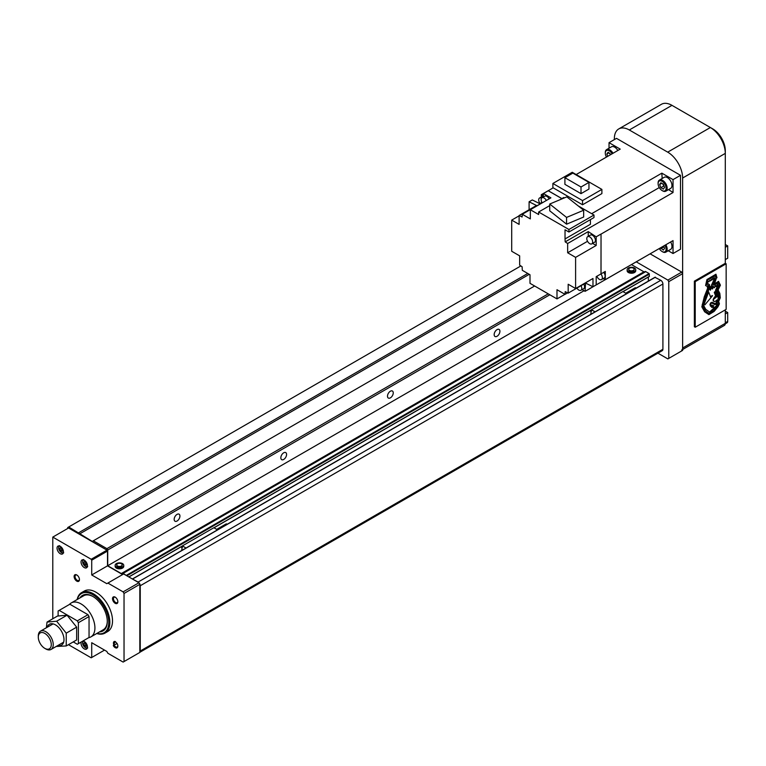 <?xml version="1.0" encoding="UTF-8"?>
<svg xmlns="http://www.w3.org/2000/svg" width="766" height="766" viewBox="0 0 766 766"><rect width="100%" height="100%" fill="white"/><g stroke="black" fill="none" stroke-linecap="round" stroke-linejoin="round"><path stroke-width="1.15" d="M633.358 268.167A2.719 1.57 180 0 1 634.152 269.278A2.719 1.57 180 0 1 632.477 270.724A2.719 1.57 180 0 1 629.518 270.388A2.719 1.57 180 0 1 628.723 269.278A2.719 1.57 180 0 1 630.399 267.832A2.719 1.57 180 0 1 633.358 268.167M634.114 269.527A2.719 1.57 180 0 1 634.152 269.776A2.719 1.57 180 0 1 632.477 271.221A2.719 1.57 180 0 1 629.518 270.877A2.719 1.57 180 0 1 628.723 269.776A2.719 1.57 180 0 1 628.752 269.527M634.478 268.014A4.299 2.48 180 0 1 635.732 269.776A4.299 2.48 180 0 1 633.08 272.064A4.299 2.48 180 0 1 628.398 271.528A4.299 2.48 180 0 1 627.134 269.776A4.299 2.48 180 0 1 629.786 267.478A4.299 2.48 180 0 1 634.478 268.014M627.134 269.776L627.134 270.762A4.299 2.48 0 0 0 628.398 272.514A4.299 2.48 0 0 0 633.08 273.05A4.299 2.48 0 0 0 635.732 270.762L635.732 269.776M121.373 563.766A2.719 1.57 180 0 1 122.167 564.877A2.719 1.57 180 0 1 120.492 566.323A2.719 1.57 180 0 1 117.533 565.978A2.719 1.57 180 0 1 116.738 564.877A2.719 1.57 180 0 1 118.414 563.422A2.719 1.57 180 0 1 121.373 563.766M122.129 565.117A2.719 1.57 180 0 1 122.167 565.365A2.719 1.57 180 0 1 120.492 566.811A2.719 1.57 180 0 1 117.533 566.476A2.719 1.57 180 0 1 116.738 565.365A2.719 1.57 180 0 1 116.767 565.117M122.493 563.613A4.299 2.48 180 0 1 123.747 565.365A4.299 2.48 180 0 1 121.095 567.654A4.299 2.48 180 0 1 116.413 567.118A4.299 2.48 180 0 1 115.149 565.365A4.299 2.48 180 0 1 117.801 563.067A4.299 2.48 180 0 1 122.493 563.613M115.149 565.365L115.149 566.352A4.299 2.48 0 0 0 116.413 568.104A4.299 2.48 0 0 0 121.095 568.64A4.299 2.48 0 0 0 123.747 566.352L123.747 565.365M177.051 514.379A4.069 2.355 -60 0 1 179.081 514.178A4.069 2.355 -60 0 1 179.713 517.433A4.069 2.355 -60 0 1 177.051 521.024A4.069 2.355 -60 0 1 175.012 521.225A4.069 2.355 -60 0 1 174.389 517.96A4.069 2.355 -60 0 1 177.051 514.379M283.707 452.792A4.069 2.355 -60 0 1 285.747 452.591A4.069 2.355 -60 0 1 286.369 455.856A4.069 2.355 -60 0 1 283.707 459.447A4.069 2.355 -60 0 1 281.677 459.648A4.069 2.355 -60 0 1 281.055 456.383A4.069 2.355 -60 0 1 283.707 452.792M390.373 391.215A4.069 2.355 -60 0 1 392.412 391.014A4.069 2.355 -60 0 1 393.035 394.27A4.069 2.355 -60 0 1 390.373 397.86A4.069 2.355 -60 0 1 388.343 398.061A4.069 2.355 -60 0 1 387.711 394.796A4.069 2.355 -60 0 1 390.373 391.215M497.038 329.629A4.069 2.355 -60 0 1 499.078 329.428A4.069 2.355 -60 0 1 499.7 332.693A4.069 2.355 -60 0 1 497.038 336.284A4.069 2.355 -60 0 1 494.999 336.485A4.069 2.355 -60 0 1 494.376 333.22A4.069 2.355 -60 0 1 497.038 329.629M126.735 575.735L123.106 573.389A1.513 0.871 -120 0 0 122.359 573.313A1.513 0.871 -120 0 0 122.187 573.475A1.513 0.871 -120 0 1 122.014 573.629A1.513 0.871 -120 0 1 121.267 573.552L643.919 271.806L631.452 264.605M649.405 276.335L622.959 291.607L649.348 276.469L649.089 273.558L645.767 271.643A1.513 0.871 -120 0 0 645.01 271.566A1.513 0.871 -120 0 0 644.838 271.719M648.342 281.103L648.342 277.053M139.824 652.297L662.274 350.656A3.016 1.743 -120 0 0 662.906 349.277L662.906 283.995A3.016 1.743 -120 0 0 660.771 280.299L655.064 277.378M121.267 573.552L107.719 565.739L107.719 550.026L106.914 548.648L93.318 540.796L92.255 541.409L68.729 526.97L67.714 527.554L67.714 528.473M139.824 652.259A3.016 1.743 -120 0 0 140.245 651.023L140.245 585.751A3.016 1.743 -120 0 0 138.119 582.055L132.432 579.019M106.914 548.648L548.236 293.847M107.719 550.026L549.835 294.776M107.719 565.739L584.027 290.745M68.729 526.97L520.861 265.936M78.707 532.724L527.755 273.472M79.453 534.017L529.249 274.333M93.318 540.796L534.639 285.996M657.917 353.174L667.866 358.909L668.766 358.392L668.766 281.658L667.866 280.088L636.249 261.838M668.766 358.392L682.63 350.388L682.63 273.654L681.73 272.083L650.114 253.833M681.73 272.083L667.866 280.088M682.63 273.654L668.766 281.658M695.222 281.658L695.222 327.226L726.149 309.368L726.149 263.801L695.222 281.658L694.369 281.16L725.297 263.303L725.297 150.615A17.723 10.236 -120 0 0 712.763 128.899L671.964 105.344A21.122 12.189 -120 0 0 661.412 104.3L618.746 128.937A21.122 12.189 -120 0 0 614.37 138.598L614.37 139.584M671.945 105.335L671.705 105.191A17.723 10.236 -120 0 0 668.823 103.917M725.297 259.607L727.7 258.228L727.7 245.905L725.297 244.526M727.7 245.905L725.297 247.294M725.268 323.836L727.078 322.792A3.016 1.743 -120 0 0 727.7 321.414L727.7 312.538L725.297 311.159M727.7 312.538L725.297 313.926M681.702 350.052A4.529 2.614 -120 0 0 682.63 347.984L682.63 178.018A21.122 12.189 -120 0 0 667.703 152.147L629.307 129.981A21.122 12.189 -120 0 0 618.746 128.937M682.63 349.516L724.358 325.426A4.529 2.614 -120 0 0 725.297 323.348L725.297 309.866M682.63 178.018L725.297 153.382A21.122 12.189 -120 0 0 710.369 127.52L667.703 152.147M115.427 641.63A3.121 1.8 -120 0 0 114.086 641.592A3.121 1.8 -120 0 0 114.086 645.192A3.121 1.8 -120 0 0 115.647 646.849A3.121 1.8 -120 0 0 117.208 647.002A3.121 1.8 -120 0 0 117.84 645.815M113.301 645.652A3.773 2.174 -120 0 0 115.187 647.643A3.773 2.174 -120 0 0 117.849 646.102A3.773 2.174 -120 0 0 117.074 643.478L113.301 645.652L115.187 641.477L117.074 643.478M84.25 560.195A4.529 2.614 -120 0 0 81.991 559.965A4.529 2.614 -120 0 0 81.292 563.594A4.529 2.614 -120 0 0 84.25 567.577A4.529 2.614 -120 0 0 86.51 567.807A4.529 2.614 -120 0 0 87.209 564.178A4.529 2.614 -120 0 0 84.25 560.195M60.255 546.34A4.529 2.614 -120 0 0 57.986 546.11A4.529 2.614 -120 0 0 57.297 549.739A4.529 2.614 -120 0 0 60.255 553.722A4.529 2.614 -120 0 0 62.515 553.952A4.529 2.614 -120 0 0 63.205 550.323A4.529 2.614 -120 0 0 60.255 546.34M81.368 641.918A4.529 2.614 -120 0 0 84.25 648.869A4.529 2.614 -120 0 0 86.51 649.099A4.529 2.614 -120 0 0 87.209 645.47A4.529 2.614 -120 0 0 84.25 641.477A4.529 2.614 -120 0 0 82.872 641.046M85.371 561.765A1.886 1.092 -120 0 0 85.553 562.57A1.886 1.092 -120 0 0 86.702 564.006A1.886 1.092 -120 0 0 86.826 564.073L85.936 563.565L84.547 564.37L86.089 565.251L86.855 564.159L86.089 562.177L84.547 561.287L83.781 562.378L84.547 564.37M85.371 643.047A1.886 1.092 -120 0 0 85.553 643.861A1.886 1.092 -120 0 0 86.702 645.298A1.886 1.092 -120 0 0 86.826 645.365L85.936 644.857L84.547 645.652L86.089 646.542L86.855 645.451L86.089 643.469L84.547 642.578L83.781 643.67L84.547 645.652M61.376 547.91A1.886 1.092 -120 0 0 61.548 548.715A1.886 1.092 -120 0 0 62.707 550.151A1.886 1.092 -120 0 0 62.822 550.218L61.931 549.71L60.552 550.515L62.084 551.396L62.86 550.304L62.084 548.322L60.552 547.431L59.777 548.523L60.552 550.515M96.755 633.501A23.382 13.501 -120 0 0 105.009 633.089L107.671 631.557A23.382 13.501 -120 0 0 111.261 612.819A23.382 13.501 -120 0 0 95.98 592.214A23.382 13.501 -120 0 0 84.289 591.055L81.627 592.597A23.382 13.501 -120 0 0 77.146 599.539M105.009 633.089A23.382 13.501 -120 0 0 108.59 614.361A23.382 13.501 -120 0 0 93.318 593.755A23.382 13.501 -120 0 0 81.627 592.597M96.947 633.396A22.626 13.06 -120 0 0 108.648 619.885A22.626 13.06 -120 0 0 92.782 594.675A22.626 13.06 -120 0 0 77.337 599.433M93.107 596.59A19.61 11.318 -120 0 0 83.618 595.804L71.248 602.947A19.61 11.318 -120 0 0 69.457 604.451M99.58 631.873A20.519 11.844 -120 0 0 107.288 621.532A20.519 11.844 -120 0 0 92.782 596.398L92.782 596.398A20.519 11.844 -120 0 0 79.97 597.911M115.427 597.298A3.121 1.8 -120 0 0 114.086 597.25A3.121 1.8 -120 0 0 113.607 599.749A3.121 1.8 -120 0 0 115.647 602.497A3.121 1.8 -120 0 0 117.208 602.65A3.121 1.8 -120 0 0 117.84 601.473M115.187 597.145A3.773 2.174 -120 0 0 112.516 598.677A3.773 2.174 -120 0 0 115.187 603.302A3.773 2.174 -120 0 0 117.849 601.76A3.773 2.174 -120 0 0 115.187 597.145L115.187 597.145M77.031 575.122A3.121 1.8 -120 0 0 75.69 575.084A3.121 1.8 -120 0 0 75.212 577.583A3.121 1.8 -120 0 0 77.242 580.331A3.121 1.8 -120 0 0 78.802 580.484A3.121 1.8 -120 0 0 79.444 579.307M76.782 574.969A3.773 2.174 -120 0 0 74.12 576.511A3.773 2.174 -120 0 0 76.782 581.126A3.773 2.174 -120 0 0 79.453 579.594A3.773 2.174 -120 0 0 76.782 574.969L76.782 574.969M88.655 637.705A19.61 11.318 -120 0 0 90.857 636.91L103.228 629.767A19.61 11.318 -120 0 0 107.288 621.149M61.194 547.805L61.931 549.71M61.108 547.757L59.777 548.523M85.198 642.952L85.936 644.857M85.112 642.904L83.781 643.67M85.198 561.66L85.936 563.565M85.112 561.612L83.781 562.378M122.598 574.567L107.508 565.854L107.508 551.08L106.972 550.151L68.567 527.985L52.787 537.1L52.787 618.765M68.461 644.685L91.183 657.803L91.719 657.496L91.719 642.712L106.809 651.426L107.882 653.274L123.125 662.083L139.824 652.441L139.824 584.334L138.914 582.763L123.661 573.954L106.809 583.682L91.719 574.969L91.719 560.195L91.183 559.266L52.787 537.1M124.035 661.556L124.035 593.449L123.125 591.879L107.882 583.07M91.719 560.195L107.508 551.08M91.719 574.969L107.508 565.854M123.125 591.879L138.914 582.763M124.035 593.449L139.824 584.334M91.719 657.496L104.521 650.104M91.183 559.266L106.972 550.151M591.802 243.866L594.579 242.267A4.146 2.394 -120 0 0 595.441 240.371A4.146 2.394 -120 0 0 593.631 236.196A4.146 2.394 -120 0 0 590.433 235.076L587.656 236.684A4.146 2.394 -120 0 0 586.794 238.58A4.146 2.394 -120 0 0 588.604 242.755A4.146 2.394 -120 0 0 591.802 243.866A4.146 2.394 -120 0 0 592.664 241.97A4.146 2.394 -120 0 0 590.854 237.795A4.146 2.394 -120 0 0 587.656 236.684M540.001 203.459A4.146 2.394 60 0 1 538.709 199.907A4.146 2.394 60 0 1 539.57 198.001A4.146 2.394 60 0 1 541.562 198.164M539.57 198.001L542.338 196.402A4.146 2.394 60 0 1 543.247 196.211M600.898 273.922A4.146 2.394 60 0 1 602.354 277.685A4.146 2.394 60 0 1 601.492 279.59A4.146 2.394 60 0 1 596.886 276.229M603.704 272.361A4.146 2.394 60 0 1 605.13 276.086A4.146 2.394 60 0 1 604.269 277.981L601.492 279.59M581.03 285.699A4.146 2.394 60 0 1 581.787 288.399A4.146 2.394 60 0 1 580.925 290.295A4.146 2.394 60 0 1 576.884 288.093M583.807 284.1A4.146 2.394 60 0 1 584.554 286.8A4.146 2.394 60 0 1 583.702 288.696L580.925 290.295M542.204 202.866A4.146 2.394 60 0 1 541.141 199.658A4.146 2.394 60 0 1 542.002 197.762A4.146 2.394 60 0 1 546.33 200.481M542.002 197.762L544.779 196.163A4.146 2.394 60 0 1 549.107 198.882M606.471 157.068A5.659 3.265 60 0 1 605.303 153.133A5.659 3.265 60 0 1 607.764 150.299A5.659 3.265 60 0 1 612.12 153.794M605.303 153.133L605.303 152.52A6.415 3.706 60 0 1 606.634 149.59A6.415 3.706 60 0 1 613.03 153.277M606.634 149.59L611.431 146.813A6.415 3.706 60 0 1 617.836 150.5M664.936 245.273A5.659 3.265 60 0 1 666.104 249.199A5.659 3.265 60 0 1 662.102 251.507A5.659 3.265 60 0 1 659.277 248.538L589.801 288.6M665.846 244.747A6.415 3.706 60 0 1 667.167 249.199A6.415 3.706 60 0 1 665.836 252.138A6.415 3.706 60 0 1 662.638 251.822A6.415 3.706 60 0 1 662.36 251.65M670.652 241.979A6.415 3.706 60 0 1 671.964 246.432A6.415 3.706 60 0 1 670.643 249.362L665.836 252.138M658.099 183.62A5.659 3.265 60 0 1 662.102 181.312A5.659 3.265 60 0 1 666.104 188.235A5.659 3.265 60 0 1 662.102 190.542A5.659 3.265 60 0 1 658.099 183.62L658.099 183.007A6.415 3.706 60 0 1 659.43 180.067A6.415 3.706 60 0 1 664.371 181.781A6.415 3.706 60 0 1 667.167 188.235A6.415 3.706 60 0 1 665.836 191.174A6.415 3.706 60 0 1 662.638 190.858A6.415 3.706 60 0 1 662.36 190.686M659.43 180.067L664.227 177.3A6.415 3.706 60 0 1 669.168 179.014A6.415 3.706 60 0 1 671.964 185.468A6.415 3.706 60 0 1 670.643 188.398L665.836 191.174M663.212 246.269L664.256 247.523M660.541 247.811L663.337 250.07L664.562 248.318L663.672 246.01M663.538 247.102L660.867 248.644M609.813 153.277L610.406 154.789M608.97 152.798L606.844 154.023L607.735 156.331M606.844 154.023L608.07 152.271L610.856 154.531M662.609 183.763L664.256 186.559M659.641 184.51L660.867 187.68L663.337 189.106L664.562 187.354L663.337 184.175L660.867 182.758L659.641 184.51L661.767 183.275M663.538 186.138L660.867 187.68M564.906 177.693L581.011 186.99L588.958 182.404L572.853 173.106L564.906 177.693L564.906 184.338L581.011 193.645L588.958 189.049L588.958 182.404M581.011 186.99L581.011 193.645M552.88 187.651L582.533 204.771L601.894 193.597L601.894 189.403L572.24 172.283L552.88 183.467L552.88 187.651M552.88 183.467L582.533 200.587L601.894 189.403M582.533 200.587L582.533 204.771M566.572 217.42L583.654 210.248L566.811 196.862L549.729 204.034L566.572 217.42L566.572 224.189L549.729 210.803L549.729 204.034M583.654 210.248L583.654 217.027L566.572 224.189M549.729 205.604L538.642 212.01L538.642 214.528L530.321 209.731L550.907 197.848L543.42 193.52L543.199 197.073M564.341 197.906L563.709 197.532L559.697 199.849M538.642 212.01L568.927 229.494L593.995 215.026L578.148 205.872M593.995 215.026L593.995 217.554L568.927 232.021L568.927 229.494M590.414 219.622L590.414 224.285L565.03 238.944L565.03 229.771L568.927 232.021M519.118 215.83L511.707 220.11L519.118 224.39L519.118 215.514L536.506 205.48L529.095 201.793L529.095 209.75M511.707 220.11L511.707 251.267L519.654 255.854L519.654 265.141L522.106 266.75L522.316 270.321L529.995 274.764L529.995 283.324L556.987 298.903L564.935 294.316M575.601 288.523L568.18 284.243L568.18 293.119L585.569 283.075L592.98 286.762L592.98 278.489L575.601 288.523L575.601 257.366L596.187 245.474L596.187 236.838L588.24 231.6L588.24 236.349M585.569 282.769L585.061 291.339L582.093 289.625M575.601 257.366L567.654 252.77L587.551 241.28M588.24 231.6L567.654 243.492L567.654 252.77M592.597 243.406L596.187 245.474M530.321 209.731L530.321 218.904L522.278 214.26L542.146 202.789M567.654 292.851L565.03 294.364L556.987 289.72L556.987 298.903M543.285 195.665L541.303 194.688L541.303 197.006M541.897 202.358L539.704 203.632L532.293 199.945L529.095 201.793M603.148 278.632L605.303 279.705L605.303 271.432L601.032 273.902L601.032 234.099L673.036 192.534L673.036 179.617L661.853 173.154L662.159 178.488M592.98 286.762L596.187 284.914L596.187 276.641L601.032 273.902M596.187 276.947L596.992 276.488M576.166 174.552L620.221 149.121L609.037 142.667L609.037 148.202M673.036 192.534L668.574 189.595M668.239 250.75L673.036 253.517L673.036 240.601L605.303 279.705M673.036 253.517L680.505 249.209L680.505 175.309L616.506 138.359L609.037 142.667M561.842 198.614L548.217 190.753L553.186 187.823M561.89 198.585L548.226 190.696L541.303 194.688M600.984 273.864L601.032 234.099M673.036 179.617L680.505 175.309M585.061 291.339L589.849 288.629M568.18 293.119L565.193 291.635L565.03 294.364M548.217 190.753L543.42 193.52M519.118 215.514L522.106 216.998L522.278 214.26M600.984 234.061L596.187 236.838M565.03 238.944L565.193 241.874L659.267 187.565M565.193 241.874L567.654 243.492M591.668 213.676L661.853 173.154M90.857 636.91A19.61 11.318 -120 0 0 93.864 621.197A19.61 11.318 -120 0 0 81.052 603.914A19.61 11.318 -120 0 0 71.248 602.947M45.768 648.917L44.782 648.352A9.173 5.295 -120 0 0 51.274 644.608A9.173 5.295 -120 0 0 44.782 633.377A9.173 5.295 -120 0 0 38.3 637.12A9.173 5.295 -120 0 0 44.782 648.352L45.768 648.917A10.561 6.099 -120 0 0 51.044 649.444A10.561 6.099 -120 0 0 52.663 640.979A10.561 6.099 -120 0 0 45.768 631.672A10.561 6.099 -120 0 0 40.483 631.155A10.561 6.099 -120 0 0 38.3 635.991L38.3 637.12M73.258 641.908L77.318 644.254L89.047 637.475L89.047 616.544L87.985 614.696L69.85 604.221L58.12 611L58.12 615.941M78.381 643.632L78.381 622.701L77.318 620.853L59.183 610.378M78.381 622.701L89.047 616.544M77.318 620.853L87.985 614.696M57.814 645.537A12.065 6.971 -120 0 0 63.904 638.212A12.065 6.971 -120 0 0 55.449 624.855A12.065 6.971 -120 0 0 47.253 627.249M46.372 627.756L47.042 622.078L56.646 621.216L66.24 633.166L66.24 645.958L56.224 646.456M66.24 645.958L76.657 639.945L76.657 627.143L67.063 615.203L57.46 616.065L47.042 622.078M66.24 633.166L76.657 627.143M56.646 621.216L67.063 615.203M625.745 293.215L634.995 287.882A2.49 1.436 60 0 1 636.24 287.997A2.49 1.436 60 0 1 636.316 288.045M590.739 314.357L591.438 309.742L622.902 291.568L626.559 293.684M591.438 309.742L595.086 311.848M590.739 311.551L591.438 311.159M216.692 529.383L225.932 524.04A2.49 1.436 60 0 1 227.176 524.164A2.49 1.436 60 0 1 227.263 524.212M181.686 550.524L182.385 545.909L213.848 527.736L217.506 529.852M182.385 545.909L186.033 548.016M181.686 547.719L182.385 547.326M716.938 296.212A1.513 0.871 -60 0 1 716.947 296.231L716.88 296.385A8.838 5.103 -60 0 0 715.348 297.361M714.621 298.577A8.838 5.103 120 0 1 717.263 296.605L717.33 296.452A1.513 0.871 120 0 0 717.158 296.279A1.513 0.871 120 0 0 716.334 296.394A4.96 2.863 120 0 0 714.554 298.481L714.534 298.52M718.048 298.443L718.269 298.568A2.049 1.178 120 0 0 718.039 298.529A4.922 2.844 120 0 0 718.115 297.668A4.922 2.844 120 0 0 717.091 295.417A4.922 2.844 120 0 0 716.938 295.331L715.281 291.386L714.257 292.353L715.281 291.386M716.986 277.742L715.961 274.209L706.951 279.542L705.582 285.517L707.315 286.465L707.592 288.389L704.289 296.758L701.847 306.85L704.624 311.791L708.923 314.625L714.056 311.484L717.857 306.965L719.418 303.872L718.901 302.168L718.24 302.417L720.289 297.783L719.82 293.359L718.087 289.969L720.413 285.163L718.546 281.361L714.477 283.889L716.603 277.522L714.477 283.889M695.222 327.226L694.369 326.737L694.369 281.16M726.149 263.801L725.297 263.303M707.746 280.308L706.625 284.387L708.713 285.67L708.77 287.844L702.613 304.878L705.275 310.584L708.33 312.959L704.892 310.364L702.231 304.657L708.387 287.623L708.33 285.45L706.242 284.157L707.363 280.088L715.233 275.77L707.363 280.088M713.586 284.971L718.163 282.759L713.902 285.23L713.376 284.789L715.999 278.221L715.233 275.77M716.727 303.863L718.671 303.92L717.282 303.556M715.683 274.372L716.603 277.522M707.315 286.465L705.582 285.507M718.642 302.264L719.035 303.652L717.474 306.745L713.673 311.264L708.569 314.395M718.336 281.495L720.021 284.942L717.704 289.749L719.437 293.129L719.906 297.562L718.24 302.417M708.33 312.959L709.44 313.246L714.171 310.441L718.671 303.92M717.675 303.776L716.076 304.657L719.379 298.357L718.891 293.981L716.957 290.285L719.379 285.622L718.163 282.759M712.074 303.24L712.734 302.522L712.801 303.595L713.452 302.809L713.299 303.834L714.285 303.25L714.008 304.188L714.822 303.537L714.86 304.648L717.311 300.894L717.79 299.736L717.148 299.87A8.349 4.826 120 0 1 715.377 301.23A2.26 1.302 120 0 1 714.171 301.459A2.241 1.293 120 0 1 714.027 301.392L713.644 301.172A2.241 1.293 -60 0 1 713.28 300.722A1.925 1.111 -60 0 1 713.481 298.769A6.252 3.61 -60 0 1 715.616 295.973L714.257 292.353M717.311 299.736L715.607 303.939M714.822 303.537L714.18 303.623M714.285 303.25L713.462 303.307M713.452 302.809L712.792 302.924M712.878 302.599L712.083 302.589M718.269 298.568L718.278 295.523L715.904 290.429L718.269 286.264L717.445 284.243L716.076 286.695L715.53 285.412L714.429 287.7L713.692 286.57L713.194 286.857L712.686 288.782L711.767 287.786L711.241 288.083L710.369 290.19L709.689 289.031L711.202 286.388L712.658 287.518L712.887 286.34L711.853 285.44L714.707 278.355L714.209 277.522L713.156 279.293L712.753 278.422L712.083 279.896L711.375 279.255L710.685 280.71L709.938 280.155L708.866 281.773L708.148 281.275L707.401 283.267L709.508 284.674L709.756 287.135L703.178 304.581L705.697 309.272L709.584 312.068L714.783 308.439L717.177 305.117L714.774 307.223L711.758 307.434L713.74 305.5L710.905 306.438L712.275 305.146L710.369 305.51L710.752 304.657L709.91 304.791L710.972 303.135L711.528 303.384L712.131 302.235L711.892 303.164M712.131 302.235L710.589 302.915L709.91 304.791M710.369 305.51L710.522 305.002M711.633 305.136L710.724 306.122M710.905 306.438L710.341 305.902M712.543 306.046L712.476 306.706M711.911 307.003L712.093 306.486M711.758 307.434L711.528 306.783M713.701 306.975L713.606 307.626M715.664 306.467L709.584 312.068M708.301 281.179L708.866 281.773M709.709 280.289L710.293 280.94M711.164 279.389L711.767 280.088M712.533 278.546L713.156 279.293M713.969 277.656L714.592 278.47M714.458 278.642L711.47 285.22L712.887 286.34M712.897 286.867L712.504 286.12M712.294 287.24L712.514 286.647M711.202 286.388L710.063 286.743L709.689 289.031M709.498 288.916L710.369 290.19M711.547 287.911L712.332 288.993M713.472 286.704L714.266 287.796M715.3 285.565L716.076 286.695M717.235 284.377L718.048 285.421M717.857 285.316L718.269 286.264M717.627 286.197L715.521 290.209L717.761 296.107M716.229 295.733L714.64 292.574M715.999 296.193A6.252 3.61 120 0 0 713.864 298.989L713.481 298.769M713.864 298.989A1.925 1.111 120 0 0 713.663 300.942L713.28 300.722M710.551 296.902L708.655 291.99L704.165 304.054L704.864 304.868L712.495 295.791L710.551 296.902M704.864 304.868L703.782 303.824L708.655 291.99M712.485 295.58L710.369 296.538M123.106 573.389L645.767 271.643M126.438 575.314L649.089 273.558M126.859 575.802L649.405 274.113M128.784 576.913L182.385 545.967L128.784 576.913M213.896 527.774L591.438 309.799L213.896 527.774M132.729 578.943L655.38 277.196M138.119 582.055L660.771 280.299M140.245 585.751L662.906 283.995M140.245 651.023L662.906 349.277M727.7 321.414L725.297 322.792M671.964 105.344L629.307 129.981M725.297 323.348L682.63 347.984M85.639 566.476A4.146 2.394 -120 0 0 87.276 566.84M83.753 559.946A3.696 2.135 -120 0 0 82.833 562.79A3.696 2.135 -120 0 0 85.313 566.285A3.696 2.135 -120 0 0 87.41 566.285M61.634 552.621A4.146 2.394 -120 0 0 63.272 552.985M59.758 546.091A3.696 2.135 -120 0 0 58.838 548.935A3.696 2.135 -120 0 0 61.318 552.43A3.696 2.135 -120 0 0 63.415 552.43M85.639 647.758A4.146 2.394 -120 0 0 87.276 648.132M83.753 641.238A3.696 2.135 -120 0 0 82.833 644.082A3.696 2.135 -120 0 0 85.313 647.576A3.696 2.135 -120 0 0 87.41 647.576M83.207 641.085A4.146 2.394 -120 0 0 82.709 642.875M59.202 545.938A4.146 2.394 -120 0 0 58.714 547.728M83.207 559.793A4.146 2.394 -120 0 0 82.709 561.583M634.152 269.278L634.152 269.776M122.167 564.877L122.167 565.365M116.738 564.877L116.738 565.365M628.723 269.278L628.723 269.776M122.359 573.313L645.01 271.566M128.87 576.961L182.385 546.072M213.992 527.822L591.438 309.904M623.045 291.655L649.348 276.469M132.499 578.924L655.16 277.168M87.707 566.677L85.409 566.495C82.517 563.958 81.905 561.631 83.561 559.496M63.712 552.822L61.414 552.64C58.522 550.103 57.9 547.767 59.566 545.641M87.707 647.969L85.409 647.787C82.517 645.25 81.905 642.913 83.561 640.788M662.102 190.542L662.638 190.858M662.102 251.507L662.638 251.822M63.655 642.167L51.044 649.444M53.093 623.878L40.483 631.155"/></g></svg>
